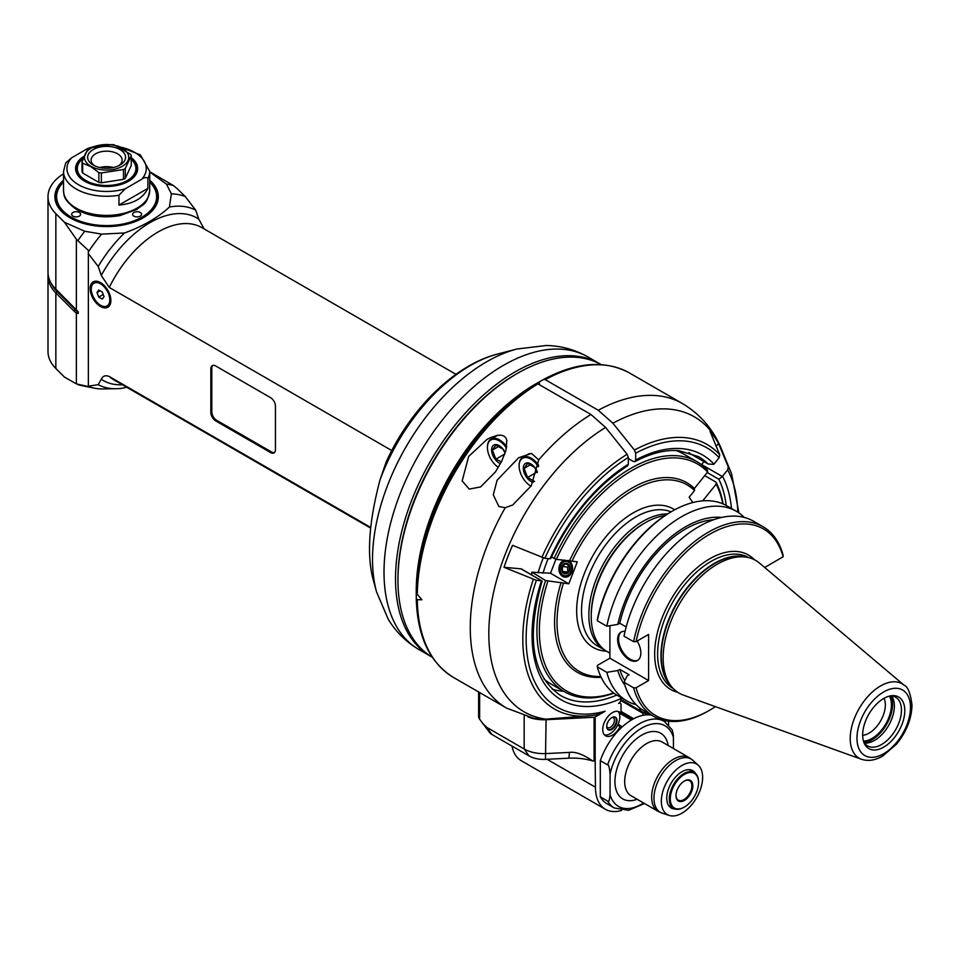 <?xml version="1.0" encoding="UTF-8"?>
<svg xmlns="http://www.w3.org/2000/svg" width="960" height="960" viewBox="0 0 960 960"><rect width="100%" height="100%" fill="white"/><g stroke="black" fill="none" stroke-linecap="round" stroke-linejoin="round"><path stroke-width="1.44" d="M210.84 368.796A6.9 3.984 60 0 1 212.268 365.64A6.9 3.984 60 0 1 215.712 365.988L270.564 397.656A6.9 3.984 60 0 1 275.448 406.104L275.448 449.736A6.9 3.984 60 0 1 274.02 452.892A6.9 3.984 60 0 1 270.564 452.556L215.712 420.876A6.9 3.984 60 0 1 210.84 412.44L210.84 368.796L211.812 368.232A6.9 3.984 60 0 1 212.784 365.424M211.812 368.232L211.812 411.876A6.9 3.984 -120 0 0 216.684 420.324L271.548 451.992L270.564 452.556M274.476 452.556A6.9 3.984 60 0 1 271.548 451.992M48.084 274.14A58.608 33.84 -0 0 0 48 276.012L48 351.564A58.608 33.84 180 0 0 55.848 368.484L64.488 377.112L76.368 383.88L88.356 386.58L88.356 253.656L98.196 266.472L101.268 275.436L109.248 287.436L391.776 450.552M88.356 386.148L98.196 384.708L101.268 379.272C102.816 375.9 105.48 374.976 109.248 376.5L370.716 527.46M100.524 282.588A14.652 8.46 60 0 1 110.088 295.5A14.652 8.46 60 0 1 107.844 307.236A14.652 8.46 60 0 1 93.192 298.776A14.652 8.46 60 0 1 93.192 281.856A14.652 8.46 60 0 1 100.524 282.588M204.12 228.912L198.78 219.132A93.804 54.156 120 0 0 101.268 275.436M149.712 172.02L166.428 184.104L171.384 193.836L169.404 207.06A99.984 57.732 -60 0 1 195.72 210.168L198.78 219.132M169.404 207.06C157.872 217.68 142.908 226.32 124.512 232.98L101.616 234.12L84.744 231.252L64.488 222.288L76.368 239.268L88.356 250.404L88.356 251.928A106.884 61.704 -60 0 1 101.616 234.12M98.196 266.472A99.984 57.732 -60 0 1 124.512 232.98M150.888 172.404L173.58 185.652L177.216 188.688L185.268 196.572L195.72 210.168M126.42 387.096L124.512 387.816A99.984 57.732 -60 0 1 116.244 388.704A99.984 57.732 -60 0 1 98.196 384.708M372.66 577.716C366.744 553.332 369.204 520.728 380.016 479.904L386.124 462.096C409.836 409.68 454.068 365.1 497.556 354.06L516.864 349.02A161.46 93.216 120 0 0 486.696 361.752A161.46 93.216 120 0 0 376.584 591.996L372.66 577.716M600.66 364.32A168.948 97.536 120 0 0 599.448 363.6A168.948 97.536 120 0 0 514.98 371.964A168.948 97.536 120 0 0 404.616 520.848A168.948 97.536 120 0 0 430.512 656.22A168.948 97.536 120 0 0 431.736 656.904M517.416 373.38L516.192 374.076A167.22 96.54 120 0 0 398.4 566.724A167.22 96.54 120 0 0 397.956 578.88L397.956 580.284A168.948 97.536 -60 0 1 398.412 568.008A168.948 97.536 -60 0 1 517.416 373.38A168.948 97.536 -60 0 1 601.212 364.62M432.276 657.228A168.948 97.536 -60 0 1 397.956 580.284M539.364 384.696L539.364 381.888A168.948 97.536 120 0 0 416.244 592.056L416.256 592.032M548.148 558.6A108.612 62.7 120 0 0 543 573.168M88.356 386.46A106.884 61.704 -60 0 0 94.152 388.128A106.884 61.704 -60 0 0 101.616 388.956L116.244 388.704M94.152 388.128L81.6 385.572A111.024 64.104 -60 0 1 78.048 384.684M78.228 311.844L78.228 313.44L78.228 311.844L76.368 309.924L76.368 239.268M76.368 313.212L78.228 313.44A42.696 24.648 180 0 0 75.096 309.576L73.956 311.04L76.368 313.212L76.368 383.88M88.356 253.656L88.356 251.928M78.048 240.408A111.024 64.104 -60 0 1 84.744 231.252M63.516 173.784A58.608 33.84 -0 0 0 48 196.728A58.608 33.84 -0 0 0 55.848 213.648L64.488 222.288M149.712 180.216A51.72 29.856 180 0 1 143.184 217.836A51.72 29.856 180 0 1 70.044 217.836A51.72 29.856 180 0 1 63.516 180.216M166.428 184.104A111.024 64.104 -60 0 1 173.58 185.652M76.368 309.924L55.848 289.188A58.608 33.84 180 0 1 48 272.268L48 196.728M48 276.012A58.608 33.84 -0 0 0 55.848 292.932L57 291.48L75.096 309.576A1.38 0.972 -45 0 0 75.432 308.856M73.956 311.04L55.848 292.932L55.848 368.484M171.384 193.836A106.884 61.704 -60 0 1 185.268 196.572M149.712 181.836A50.856 29.364 180 0 1 142.872 218.016M70.356 218.016A50.856 29.364 180 0 1 63.516 181.836M63.516 182.1A49.992 28.86 -0 0 0 74.376 218.784A49.992 28.86 -0 0 0 138.852 218.784A49.992 28.86 -0 0 0 149.712 182.1M72.972 216.144A4.488 2.592 180 0 1 71.652 214.32A4.488 2.592 180 0 1 76.14 211.728A4.488 2.592 180 0 1 80.616 214.32A4.488 2.592 180 0 1 77.856 216.708A4.488 2.592 180 0 1 72.972 216.144M133.92 216.144A4.488 2.592 180 0 1 132.612 214.32A4.488 2.592 180 0 1 137.088 211.728A4.488 2.592 180 0 1 141.576 214.32A4.488 2.592 180 0 1 138.804 216.708A4.488 2.592 180 0 1 133.92 216.144M147.912 178.512L147.912 188.364C143.1 198.228 133.452 203.796 118.956 205.08L118.956 195.228L125.256 188.772L141.612 179.34C144.396 177.3 146.496 177.024 147.912 178.512A43.104 24.888 -0 0 0 149.712 171.384L149.712 190.512A43.104 24.888 180 0 1 123.108 213.504A43.104 24.888 180 0 1 76.14 208.116A43.104 24.888 180 0 1 63.516 190.512C64.392 194.904 62.028 198.696 76.164 209.28C88.824 216.324 103.428 218.424 119.988 215.58L136.884 209.4C142.848 203.808 146.616 206.268 149.712 190.512M97.044 145.692L87.972 148.368L71.616 157.812L65.736 162.936M118.956 205.08L147.912 188.364M131.232 157.656A31.032 17.916 180 0 1 128.556 181.236A31.032 17.916 180 0 1 84.672 181.236A31.032 17.916 180 0 1 84.012 156.3M131.232 159.204A30.168 17.412 180 0 1 128.244 181.416M84.984 181.416A30.168 17.412 180 0 1 83.244 158.256M83.196 158.4A29.304 16.92 -0 0 0 87.396 181.344A29.304 16.92 -0 0 0 127.332 180.54A29.304 16.92 -0 0 0 131.232 159.384M98.868 182.4L82.668 173.04A25.164 14.532 180 0 1 81.996 171.612L81.996 161.784A25.164 14.532 -0 0 0 82.668 163.224L90.768 166.596L98.868 172.572L98.868 182.4A25.164 14.532 180 0 0 101.352 182.784L101.352 172.956L123.48 169.536A25.164 14.532 -0 0 0 125.292 168.48L131.232 155.712A25.164 14.532 -0 0 0 130.56 154.272L114.36 144.924A25.164 14.532 -0 0 0 111.876 144.54L89.748 147.96A25.164 14.532 -0 0 0 87.936 149.004L81.996 161.784M131.232 155.712L131.232 165.528L125.292 178.308A25.164 14.532 180 0 1 123.48 179.364L101.352 182.784M82.668 173.04L82.668 163.224M98.868 172.572A25.164 14.532 -0 0 0 101.352 172.956M90.972 166.344A22.128 12.768 -0 0 0 127.98 160.62A22.128 12.768 -0 0 0 100.884 144.972A22.128 12.768 -0 0 0 90.972 166.344M93.204 149.568A18.96 10.944 180 0 1 120.024 149.568A18.96 10.944 180 0 1 120.024 165.048A18.96 10.944 180 0 1 93.204 165.048A18.96 10.944 180 0 1 93.204 149.568M94.548 165.756A15.516 8.952 180 0 1 91.104 160.128A15.516 8.952 180 0 1 95.64 153.792A15.516 8.952 180 0 1 112.548 151.848A15.516 8.952 180 0 1 122.124 160.128A15.516 8.952 180 0 1 118.68 165.756M113.364 167.544A15.516 8.952 -0 0 0 99.864 167.544M125.292 178.308L125.292 168.48M123.48 169.536L123.48 179.364M102.276 292.044L104.04 296.58L102.276 299.088L98.76 297.06L96.996 292.524L98.76 290.016L102.276 292.044M96.996 292.524L100.044 290.76M98.76 297.06L103.224 294.48M527.988 716.928A27.588 15.924 0 0 0 546.084 719.7L594.096 717.276L594.096 760.908A1.728 0.996 180 0 0 595.164 760.62L595.44 787.2A48.276 27.864 120 0 0 605.436 809.304L521.316 760.74A48.276 27.864 -60 0 1 512.004 746.076M505.2 507.72L498.9 506.52L493.296 494.868L497.1 480.216L518.64 457.752L531.444 453.408L538.716 459.888L531.228 485.82L512.7 504.972L505.2 507.72A175.836 101.52 120 0 0 506.688 708.168L453.672 677.556A175.836 101.52 -60 0 1 417.276 599.724L421.92 599.76L417.276 594.372A175.836 101.52 -60 0 1 537.936 383.868L536.208 383.7L532.044 386.112A168.948 97.536 -60 0 0 416.244 589.632L416.268 592.68L417.276 594.372M628.344 464.244L627.66 465.804C595.728 486.456 570.156 517.26 550.992 558.204L550.212 558.78A3.468 0.732 -158.8 0 1 550.02 558.768A141.36 81.612 -60 0 1 628.344 464.244L628.344 457.416L627.132 454.272L605.58 427.452L590.952 414.48L537.936 383.868M539.364 381.888L543.516 379.476L545.244 379.644L598.26 410.256L612.888 423.228L634.44 450.048L635.664 453.192L635.664 460.02A141.36 81.612 -60 0 1 713.988 464.112L719.124 457.716A149.712 86.436 120 0 0 635.664 453.192M468.672 456.42L486.948 439.452L490.104 437.784L497.388 435.336L500.916 435.144L503.952 436.044L505.872 437.892L506.844 440.376L505.908 450.396L501.672 461.256L495.48 471.9L480.564 486.924L469.236 489.084L462.156 480.948L468.672 456.42M668.58 724.728L668.58 721.2M651.552 715.164A49.992 28.86 120 0 0 642.972 715.32L642.972 713.304L643.896 712.776A13.788 7.968 -60 0 0 644.616 713.28A13.788 7.968 -60 0 0 648.984 713.676M619.452 702.78L620.316 703.284A3.444 1.992 120 0 1 621.036 704.856L621.036 711.9L620.112 712.428A13.788 7.968 -60 0 0 619.392 711.924A13.788 7.968 -60 0 0 605.604 719.88A13.788 7.968 -60 0 0 605.604 735.804A13.788 7.968 -60 0 0 620.112 726.504L621.036 725.976L621.036 727.992A49.992 28.86 120 0 0 600.312 760.68L600.312 796.836A49.992 28.86 120 0 0 607.008 803.76L614.316 807.984L628.632 810.3L644.484 803.496M620.316 703.284A3.444 1.992 120 0 0 618.6 703.452A3.444 1.992 120 0 0 621.036 699.228L620.88 697.452M621.036 698.532A141.36 81.612 -60 0 1 541.488 580.764L536.352 580.308A149.712 86.436 120 0 0 605.124 711.228L595.164 716.988A1.728 0.996 0 0 1 594.096 717.276M605.436 809.304A48.276 27.864 120 0 0 621.588 810.42M737.808 512.196A149.712 86.436 120 0 0 727.656 469.86L722.52 476.244A141.36 81.612 -60 0 1 731.46 508.488M621.036 727.992A49.992 28.86 -60 0 1 642.972 715.32M600.312 760.68L607.62 764.904C608.664 764.316 609.468 767.388 610.068 774.144L610.068 794.64A46.548 26.868 120 0 0 643.584 802.98M661.488 719.76L664.32 721.392L672.3 730.02L673.392 735.336L673.452 748.56M610.068 794.64C609.468 800.7 608.652 802.848 607.62 801.06L600.312 796.836M681.984 765.468A29.208 16.86 120 0 0 662.448 792.864A29.208 16.86 120 0 0 669.312 815.46A29.208 16.86 120 0 0 696.588 797.748A29.208 16.86 120 0 0 698.292 765.264A29.208 16.86 120 0 0 681.984 765.468M675.036 808.98A21.552 12.444 -60 0 1 671.208 807.972A21.552 12.444 -60 0 1 667.908 790.704A21.552 12.444 -60 0 1 681.984 771.72A21.552 12.444 -60 0 1 692.76 770.652A21.552 12.444 -60 0 1 695.544 773.46M698.556 782.28A20.688 11.94 120 0 0 698.556 781.992A20.688 11.94 120 0 0 694.272 772.524A20.688 11.94 120 0 0 678.336 778.068A20.688 11.94 120 0 0 669.3 798.888A20.688 11.94 120 0 0 673.596 808.356A20.688 11.94 120 0 0 683.928 807.336A20.688 11.94 120 0 0 683.94 807.336A20.688 11.94 120 0 0 684.18 807.192M670.284 798.888A19.992 11.544 120 0 0 684.42 807.048A19.992 11.544 120 0 0 698.556 782.556A19.992 11.544 120 0 0 684.42 774.396A19.992 11.544 120 0 0 670.284 798.888M676.008 795.576A11.892 6.864 -60 0 1 684.42 781.008A11.892 6.864 -60 0 1 692.832 785.868A11.892 6.864 -60 0 1 684.42 800.436A11.892 6.864 -60 0 1 676.008 795.576M684.168 781.152A11.208 6.468 -60 0 1 689.532 780.732A11.208 6.468 -60 0 1 691.86 785.868A11.208 6.468 -60 0 1 686.964 797.148A11.208 6.468 -60 0 1 678.336 800.148A11.208 6.468 -60 0 1 676.02 795.288M618.072 724.26L621.036 725.976M620.112 726.504L617.676 725.1A13.788 7.968 120 0 0 618.072 711.408M619.032 712.86L630.78 719.652L630.78 720.372M631.38 720.012L630.78 719.652M642.972 713.304L620.82 700.512M621.012 699.564L643.896 712.776M641.46 711.372A13.788 7.968 -60 0 1 639.528 707.748M538.092 572.724A112.056 64.692 -60 0 1 543.228 557.952M552.204 689.208A137.916 79.62 120 0 0 563.616 691.272M536.352 580.308L504.012 567.3L520.968 568.824A3.444 1.992 -60 0 1 521.472 568.98L542.124 581.052C525.948 637.872 532.116 676.02 560.604 695.508A137.916 79.62 -60 0 0 616.788 695.076M628.344 457.416A149.712 86.436 120 0 0 544.884 558.312L512.556 545.316A168.624 97.356 120 0 0 504.012 567.3M544.884 558.312L550.02 558.768M533.304 579.444A152.7 88.164 120 0 0 592.26 715.488L545.868 719.148L538.836 718.956L533.628 718.236L506.688 708.168M605.124 711.228L596.772 714.744L592.26 715.488A152.7 88.164 120 0 0 596.52 714.792M519.132 465.576A17.244 9.948 60 0 1 519.12 465.288A17.244 9.948 60 0 1 522.696 457.392A17.244 9.948 60 0 1 531.312 458.256A17.244 9.948 60 0 1 538.656 465.336M530.832 486.12L530.988 486.216A16.548 9.552 60 0 1 530.832 486.12A16.548 9.552 60 0 1 519.12 465.852A16.548 9.552 60 0 1 530.832 459.096A16.548 9.552 60 0 1 538.476 466.8M537.348 472.032A10.644 6.144 -120 0 0 527.508 462.888A10.644 6.144 -120 0 0 523.872 471.924A10.644 6.144 -120 0 0 533.256 482.232M537.228 472.476L534.624 467.436L527.592 463.38L524.076 468.384L527.592 477.456L534.624 481.512M527.592 477.456L537.06 471.984M524.076 468.384L530.664 464.568M417.276 599.724L416.268 598.62L416.244 592.056M545.244 379.644A175.836 101.52 -60 0 1 629.508 372.984C605.1 359.808 576.444 361.968 543.552 379.464L543.516 379.476M628.344 458.616L633.228 461.424L634.908 461.616L635.664 460.02M719.124 457.716L719.736 454.74L710.016 431.304A168.624 97.356 120 0 1 718.548 443.448L728.268 466.872L727.656 469.86M707.22 472.524L718.86 479.256L722.304 476.496A3.468 2.736 -35.1 0 0 722.52 476.244M701.496 464.664A3.444 1.992 -60 0 1 701.592 464.544L703.932 461.628M716.244 446.316L718.548 443.448M690.396 453.768A3.444 1.992 -60 0 1 690.12 453.648A3.444 1.992 -60 0 1 689.88 453.468A137.916 79.62 120 0 0 688.872 452.496M713.988 464.112A3.468 2.736 144.9 0 1 713.772 464.352L708.156 464.028L689.88 453.468M690.12 453.648L708.156 464.028A137.916 79.62 -60 0 0 698.52 456.624L678.732 450.648C665.34 449.604 650.724 453.264 634.896 461.628M594.096 760.908L592.752 760.98A43.104 24.888 0 0 0 568.848 758.184L545.472 759.36A20.688 11.94 180 0 1 529.044 755.916L491.82 734.424A10.344 5.976 180 0 1 489.696 732.636L479.628 719.208L479.628 692.544M592.752 760.98C583.152 754.392 575.388 751.536 569.448 752.4L546.084 753.576A27.588 15.924 180 0 1 524.172 748.98L529.044 755.916M491.82 734.424L486.948 727.488L524.172 748.98L524.172 715.824M486.948 727.488L482.292 723.072M479.628 717.24C478.248 716.316 478.248 716.976 479.628 719.208M618.6 711.552L620.112 712.428M604.5 734.916A13.788 7.968 120 0 0 610.068 733.716A13.788 7.968 120 0 0 617.676 725.1M611.856 729.408A7.236 4.176 120 0 0 616.584 723.024A7.236 4.176 120 0 0 615.48 717.216A7.236 4.176 120 0 0 608.232 721.404A7.236 4.176 120 0 0 608.232 729.768A7.236 4.176 120 0 0 611.856 729.408M608.004 729.612A7.236 4.176 120 0 0 611.376 729.12A7.236 4.176 120 0 0 616.032 722.964A7.236 4.176 120 0 0 615.228 717.096M607.464 729.072A7.068 4.08 120 0 0 611.376 728.976A7.068 4.08 120 0 0 616.092 722.4A7.068 4.08 120 0 0 614.496 716.904M612.084 717.456A5.688 3.288 -60 0 1 613.236 717.72A5.688 3.288 -60 0 1 614.112 722.28A5.688 3.288 -60 0 1 610.392 727.296A5.688 3.288 -60 0 1 607.548 727.572A5.688 3.288 -60 0 1 606.744 726.708M642.972 712.248A13.788 7.968 120 0 0 646.536 712.272M487.428 447.276A17.244 9.948 60 0 1 487.428 446.988A17.244 9.948 60 0 1 491.004 439.092A17.244 9.948 60 0 1 499.62 439.956A17.244 9.948 60 0 1 506.736 446.712M498.372 467.352A16.548 9.552 60 0 1 487.428 447.552A16.548 9.552 60 0 1 499.128 440.796A16.548 9.552 60 0 1 506.484 448.044M505.2 452.688A10.644 6.144 -120 0 0 495.66 444.6A10.644 6.144 -120 0 0 492.012 453A10.644 6.144 -120 0 0 500.46 463.632M505.092 453.012L502.932 449.136L495.9 445.08L492.372 450.084L495.9 459.156L501.384 461.82M495.9 459.156L504.732 454.056M492.372 450.084L498.972 446.28M551.508 557.052L556.38 559.344L577.32 561.804L568.788 583.8L545.568 580.536A132.744 76.644 120 0 0 564.42 691.728A132.744 76.644 120 0 0 613.884 693.144M545.568 580.536L531.996 572.184L550.5 573.24L555.948 559.188M564.42 691.728L551.004 683.988A132.744 76.644 -60 0 1 543.96 678.948M531.528 574.776A132.744 76.644 -60 0 1 532.164 572.796M722.808 503.808A131.016 75.648 120 0 0 716.16 484.152L702.9 500.652A109.464 63.204 -60 0 1 702.984 500.832M563.388 583.32A107.748 62.208 120 0 0 600.768 676.512M601.128 677.268A109.464 63.204 -60 0 1 561.108 582.516M723.12 503.94A132.744 76.644 120 0 0 716.004 482.136L716.16 484.152M704.724 475.62L716.004 482.136M692.844 502.536L689.136 497.244L694.524 490.548L694.368 488.52L707.628 472.02L707.472 469.992A132.744 76.644 120 0 0 697.152 461.808A132.744 76.644 120 0 0 554.1 558.54M675.864 450.492A132.744 76.644 -60 0 1 683.748 454.068L697.152 461.808M707.628 472.02A131.016 75.648 120 0 0 556.38 559.344M569.64 560.52A109.464 63.204 -60 0 1 694.368 488.52M694.524 490.548A107.748 62.208 120 0 0 571.92 561.324M550.5 573.24L568.788 583.8M531.228 574.608A131.016 75.648 -60 0 1 531.996 572.184M568.104 560.388A8.616 6.804 95.1 0 1 568.788 560.724A8.616 6.804 95.1 0 1 570.528 574.428A8.616 6.804 95.1 0 1 559.608 572.688A8.616 6.804 95.1 0 1 564.864 560.1M568.932 561.276A8.052 6.348 -84.9 0 0 559.728 569.436A8.052 6.348 -84.9 0 0 569.592 575.124A8.052 6.348 -84.9 0 0 568.932 561.276M568.296 561.984A7.236 5.712 95.1 0 1 568.884 574.44A7.236 5.712 95.1 0 1 560.016 569.316A7.236 5.712 95.1 0 1 568.296 561.984M569.496 570.756A5.316 4.2 -84.9 0 0 565.488 563.292A5.316 4.2 -84.9 0 0 562.224 571.692A5.316 4.2 -84.9 0 0 569.496 570.756M562.296 566.556L562.524 571.5L566.052 573.528L569.328 570.612L569.1 565.68L565.572 563.64L562.296 566.556L567.492 567.024L567.876 572.052M562.524 571.5L567.732 571.968M569.052 565.644L567.492 567.024M547.848 581.328A131.016 75.648 120 0 0 613.62 692.94M667.596 513.936A76.548 44.196 120 0 0 642.972 521.316A76.548 44.196 120 0 0 588.852 615.06A76.548 44.196 120 0 0 604.704 650.1A76.548 44.196 120 0 0 605.256 650.4M609.9 653.196L607.104 651.576A76.632 44.244 -60 0 1 591.228 616.5L591.228 615.096A74.904 43.248 -60 0 1 644.196 523.356L645.408 522.648A76.632 44.244 -60 0 1 665.076 515.556M591.228 616.5A76.632 44.244 -60 0 1 645.408 522.648M609.9 658.2L648.6 680.544L636.072 687.78L633.588 687.804L624 682.272L627.132 675.924L629.124 674.784L619.776 669.384L617.784 670.536L606.804 672.336L597.324 666.864L597.372 665.436L609.9 658.2L609.9 625.716M606.804 626.22L597.324 620.748L597.372 619.308A107.748 62.208 -60 0 1 670.884 511.956L672.108 511.248A109.464 63.204 -60 0 1 726.84 505.824L736.332 511.296A109.464 63.204 120 0 0 661.524 531.36A109.464 63.204 120 0 0 606.804 626.22L617.784 624.408L619.776 623.256L626.184 626.964M648.6 680.544L648.6 634.428L636.072 641.652A107.748 62.208 120 0 1 709.596 534.3A107.748 62.208 120 0 1 783.12 556.764L764.712 567.492M624.828 680.592A97.164 56.1 -60 0 1 619.776 669.384M617.784 670.536A99.864 57.66 120 0 0 624.816 685.08M633.588 687.804A109.464 63.204 120 0 0 653.64 716.364L644.052 710.832A109.464 63.204 -60 0 1 624 682.272M653.64 716.364A109.464 63.204 120 0 0 708.372 710.952L709.596 710.244A107.748 62.208 120 0 0 715.392 706.644M636.072 687.78A107.748 62.208 120 0 0 709.596 710.244M637.14 641.04A16.416 9.48 60 0 1 637.452 660.528A16.416 9.48 60 0 1 621.036 651.048A16.416 9.48 60 0 1 621.036 632.088A16.416 9.48 60 0 1 625.056 631.392M783.12 556.764L783.156 555.324A109.464 63.204 120 0 0 763.104 526.764L753.516 521.22A109.464 63.204 -60 0 0 678.72 541.284A109.464 63.204 -60 0 0 624 636.144L633.588 641.688L636.072 641.652M721.596 517.44A99.864 57.66 120 0 0 617.784 624.408M619.776 623.256A97.164 56.1 -60 0 1 713.604 519.744M744.24 517.44A109.464 63.204 120 0 0 736.332 511.296M597.324 620.748A109.464 63.204 -60 0 1 672.108 511.248M763.104 526.764A109.464 63.204 120 0 0 688.308 546.828A109.464 63.204 120 0 0 633.588 641.688M621.516 631.848A16.416 9.48 -120 0 0 621.96 650.52A16.416 9.48 -120 0 0 637.908 660.24M663.144 658.02A76.632 44.244 -60 0 1 691.932 586.14A76.632 44.244 -60 0 1 747.696 557.388A76.632 44.244 -60 0 1 759.396 563.016L904.176 685.272A42.96 24.804 120 0 0 870.444 693.804A42.96 24.804 120 0 0 850.224 738.54A42.96 24.804 120 0 0 861.456 759.276L683.172 695.028A76.632 44.244 -60 0 1 672.456 687.708A76.632 44.244 -60 0 1 663.144 658.02M862.668 734.964A29.796 17.196 -60 0 1 891.24 695.736A29.796 17.196 -60 0 1 898.62 731.4A29.796 17.196 -60 0 1 864.048 742.848A29.796 17.196 -60 0 1 862.668 734.964M889.932 695.976A28.068 16.2 -60 0 1 895.656 697.284A28.068 16.2 -60 0 1 895.656 729.684A28.068 16.2 -60 0 1 867.588 745.896A28.068 16.2 -60 0 1 863.604 741.6M864.492 743.052A28.068 16.2 120 0 0 888.564 725.592A28.068 16.2 120 0 0 891.648 696.024M864.096 742.476A28.968 16.716 120 0 0 886.572 724.44A28.968 16.716 120 0 0 890.94 695.976M889.404 696.108A27.372 15.804 -60 0 1 885.768 723.984A27.372 15.804 -60 0 1 863.436 741.072M884.052 698.304A23.064 13.308 -60 0 1 880.572 720.984A23.064 13.308 -60 0 1 862.668 735.336M606.804 672.336A109.464 63.204 120 0 0 626.856 700.908A109.464 63.204 120 0 0 636.132 704.688M626.856 700.908L617.376 695.436A109.464 63.204 -60 0 1 597.324 666.864M109.248 287.436A87.924 50.76 -60 0 1 201.972 227.676L455.988 374.328M101.268 379.272A93.804 54.156 120 0 0 122.412 384.78M370.644 528.096L114.048 379.956A87.924 50.76 -60 0 1 109.248 376.5M380.016 479.904A145.32 83.904 -60 0 1 470.4 365.52A145.32 83.904 -60 0 1 497.556 354.06M376.584 591.996L388.272 619.32C396.012 632.004 406.26 642.096 419.004 649.584A168.948 97.536 -60 0 1 393.108 514.2A168.948 97.536 -60 0 1 503.484 365.328A168.948 97.536 -60 0 1 587.952 356.964C575.088 349.668 561.228 345.84 546.372 345.48L516.864 349.02M55.848 289.188L55.848 213.648M51.12 283.152A57.288 33.084 -0 0 0 57 291.48A1.38 0.972 135 0 0 57.336 290.676M63.516 190.512L63.516 171.384A43.104 24.888 -0 0 0 76.14 188.988A43.104 24.888 -0 0 0 118.956 195.228M141.612 179.34A39.648 22.896 -0 0 0 120.084 147.036M90.732 147.6A39.648 22.896 -0 0 0 87.972 148.368M71.616 157.812A39.648 22.896 -0 0 0 78.576 184.764A39.648 22.896 -0 0 0 125.256 188.772M103.728 285.024A13.788 7.968 -120 0 0 101.004 283.008A13.788 7.968 -120 0 0 94.116 282.324A13.788 7.968 -120 0 0 91.26 288.924M100.764 305.388A13.788 7.968 -120 0 0 107.904 306.216A13.788 7.968 -120 0 0 110.376 296.544M100.524 283.848A13.104 7.56 -120 0 0 92.496 295.272A13.104 7.56 -120 0 0 108.54 304.536A13.104 7.56 -120 0 0 100.524 283.848M215.712 420.876L216.684 420.324M211.812 411.876L210.84 412.44M590.952 414.48A175.836 101.52 120 0 0 538.716 459.888M629.508 372.984L682.524 403.596A175.836 101.52 120 0 0 598.26 410.256M595.164 760.62L595.164 716.988M664.32 721.392A49.992 28.86 120 0 0 607.62 764.904M607.62 801.06A49.992 28.86 120 0 0 614.316 807.984M673.452 737.544A46.548 26.868 120 0 0 641.76 728.088A46.548 26.868 120 0 0 610.068 774.144M637.14 799.26A37.932 21.9 -60 0 1 614.988 779.76A37.932 21.9 -60 0 1 640.212 736.068A37.932 21.9 -60 0 1 668.172 745.512M631.116 795.78A31.032 17.916 -60 0 1 631.116 759.948A31.032 17.916 -60 0 1 662.148 742.032L689.124 757.608A31.032 17.916 120 0 0 673.608 759.144A31.032 17.916 120 0 0 653.328 786.48A31.032 17.916 120 0 0 658.092 811.356L631.116 795.78M669.312 815.46L662.376 813.24A30.768 17.76 -60 0 1 655.14 789.432A30.768 17.76 -60 0 1 675.72 760.572A30.768 17.76 -60 0 1 692.904 760.368L689.124 757.608M633.66 718.728L621.036 711.432M520.968 568.824L541.68 580.776M627.132 454.272A152.7 88.164 120 0 0 541.836 557.448M545.868 719.148A170.292 98.328 -60 0 1 492.924 595.476A170.292 98.328 -60 0 1 605.58 427.452M536.208 383.7A174.828 100.944 120 0 0 416.268 592.68M612.888 423.228A170.292 98.328 -60 0 1 721.728 449.76C713.688 429.852 700.62 414.468 682.524 403.596M719.736 454.74A152.7 88.164 120 0 0 634.44 450.048M738.864 512.904L731.652 474.048A152.7 88.164 120 0 0 728.268 466.872M722.304 476.496L701.592 464.544M718.86 479.256A137.916 79.62 -60 0 1 726.24 505.488M545.472 759.36L546.084 719.7M569.448 752.4L568.848 758.184M595.44 787.2L547.08 759.288M606.408 651.168A79.992 46.188 -60 0 1 588.48 564.06A79.992 46.188 -60 0 1 674.676 509.808M604.704 650.1L597.396 645.876A76.548 44.196 -60 0 1 581.532 610.836A76.548 44.196 -60 0 1 613.14 535.764A76.548 44.196 -60 0 1 671.04 511.86M677.748 692.316A77.664 44.844 -60 0 1 670.764 599.844A77.664 44.844 -60 0 1 754.332 559.668M673.26 688.584L673.26 688.584A75.6 43.644 -60 0 1 673.26 601.296A75.6 43.644 -60 0 1 748.848 557.652L748.848 557.652M746.28 557.1A75.6 43.644 120 0 0 690.396 583.776A75.6 43.644 120 0 0 660.96 655.908A75.6 43.644 120 0 0 671.496 686.628M672.456 687.708L670.476 685.476A75.66 43.68 -60 0 1 661.284 656.16A75.66 43.68 -60 0 1 689.7 585.18A75.66 43.68 -60 0 1 744.768 556.788L747.696 557.388M910.488 707.352A37.836 21.852 120 0 0 870.348 703.776A37.836 21.852 120 0 0 870.348 757.284A37.836 21.852 120 0 0 910.488 707.352M419.004 649.584L430.512 656.22M587.952 356.964L599.448 363.6M149.712 171.384L140.328 154.836L117.252 145.848M63.516 171.384L65.724 162.936M96.096 281.172L94.116 282.324C84.42 286.86 99.132 312.336 107.904 306.216L109.896 305.064M662.376 813.24L658.092 811.356M698.292 765.264L692.904 760.368M668.628 805.488L673.596 808.356M689.316 769.656L694.272 772.524M620.424 712.248L632.616 719.292M529.26 453.612L522.696 457.392M453.672 677.556C429.768 662.796 417.3 636.492 416.268 598.62M731.652 474.048L721.728 449.76M478.62 717.012L478.62 691.956M497.568 435.312L491.004 439.092M861.456 759.276C868.188 761.436 875.244 760.38 882.6 756.108L896.46 744.204C906.384 731.988 911.568 719.004 912 705.24C910.572 693.408 907.968 686.748 904.176 685.272"/></g></svg>
